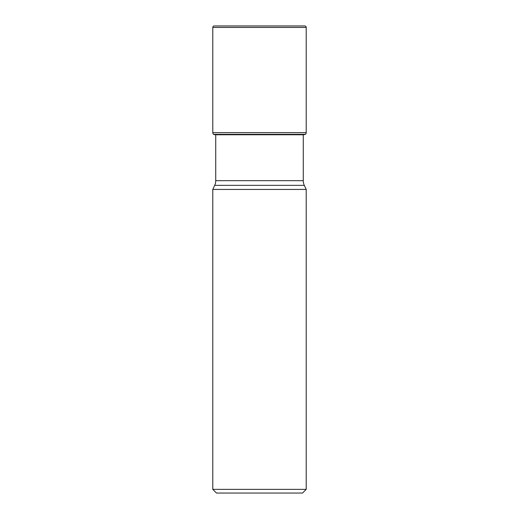 <?xml version="1.0" encoding="UTF-8"?>
<svg xmlns="http://www.w3.org/2000/svg" width="519" height="519" viewBox="0 0 519 519"><rect width="100%" height="100%" fill="white"/><g stroke="black" fill="none" stroke-linecap="round" stroke-linejoin="round"><path stroke-width="0.78" d="M215.301 134.771L303.699 134.771L305.419 134.35L213.581 134.35L214.834 134.68L304.166 134.68M213.581 134.35A2.206 2.206 0 0 1 212.79 132.656L212.79 27.423L212.79 132.656A2.206 2.206 0 0 0 213.581 134.35L305.243 134.486M212.79 132.656L306.21 132.656A2.206 2.206 0 0 1 305.419 134.35M306.21 132.656L306.21 27.423A1.473 1.473 0 0 0 304.737 25.95L214.263 25.95A1.473 1.473 0 0 0 212.79 27.423L306.21 27.423M212.79 27.423A1.473 1.473 0 0 1 214.263 25.95L304.737 25.95M303.265 134.849L303.699 134.771M303.265 134.771L303.265 180.677A11.035 11.035 0 0 0 304.303 185.341L306.21 189.435L212.79 189.435L214.697 185.341L304.303 185.341M215.735 134.849L215.735 180.677A11.035 11.035 0 0 1 214.697 185.341M306.21 189.435L306.21 489.372L302.532 493.05L216.468 493.05L212.79 489.372L212.79 189.435M306.21 489.372L212.79 489.372M213.757 134.486L214.834 134.68M215.735 180.677L303.265 180.677"/></g></svg>
